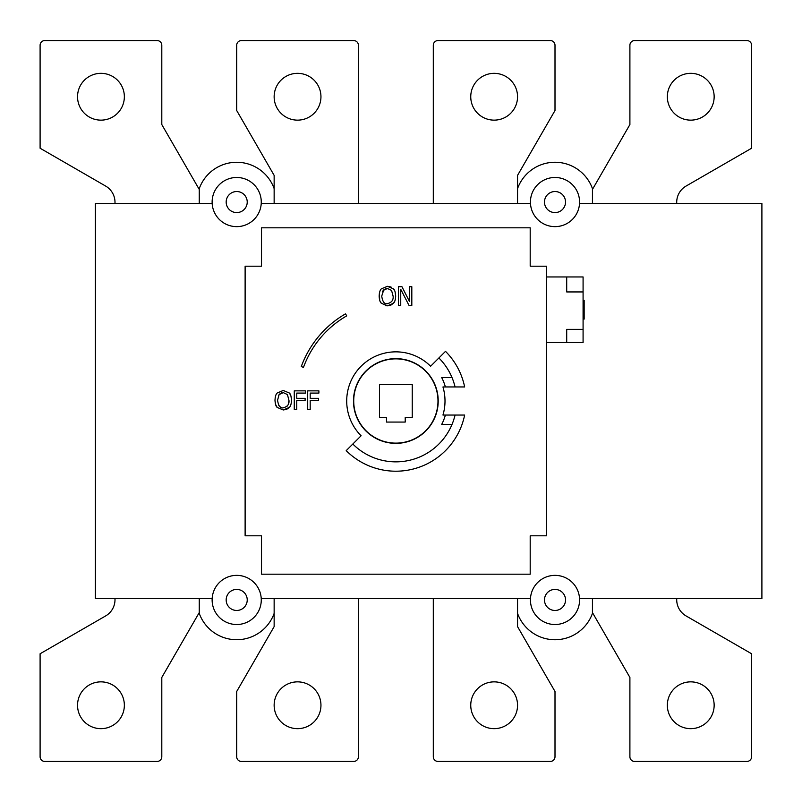 <?xml version="1.0" encoding="UTF-8"?>
<svg xmlns="http://www.w3.org/2000/svg" width="802" height="802" viewBox="0 0 802 802"><rect width="100%" height="100%" fill="white"/><g stroke="black" fill="none" stroke-linecap="round" stroke-linejoin="round"><path stroke-width="1.2" d="M226.264 203.467A10.536 10.536 0 0 1 240.7 192.32A10.536 10.536 0 0 1 243.136 210.395A10.536 10.536 0 0 1 226.264 203.467M544.568 203.467A10.536 10.536 0 0 1 559.004 192.32A10.536 10.536 0 0 1 561.44 210.395A10.536 10.536 0 0 1 544.568 203.467M565.44 598.533A10.536 10.536 0 0 1 551.004 609.68A10.536 10.536 0 0 1 548.568 591.605A10.536 10.536 0 0 1 565.44 598.533M247.136 598.533A10.536 10.536 0 0 1 232.7 609.68A10.536 10.536 0 0 1 230.264 591.605A10.536 10.536 0 0 1 247.136 598.533M579.535 203.467A24.571 24.571 0 0 0 555.004 177.483A24.571 24.571 0 0 0 530.473 203.467A24.571 24.571 0 0 0 555.004 226.635A24.571 24.571 0 0 0 579.535 203.467L761.9 203.467L761.9 598.533L579.535 598.533A24.571 24.571 0 0 1 555.004 624.517A24.571 24.571 0 0 1 530.473 598.533A24.571 24.571 0 0 1 555.004 575.365A24.571 24.571 0 0 1 579.535 598.533M212.169 598.533A24.571 24.571 0 0 1 236.7 575.365A24.571 24.571 0 0 1 261.231 598.533A24.571 24.571 0 0 1 236.7 624.517A24.571 24.571 0 0 1 212.169 598.533L95.338 598.533L95.338 203.467L212.169 203.467A24.571 24.571 0 0 1 236.7 177.483A24.571 24.571 0 0 1 261.231 203.467A24.571 24.571 0 0 1 236.7 226.635A24.571 24.571 0 0 1 212.169 203.467M714.151 96.741A23.408 23.408 0 0 1 679.043 117.012A23.408 23.408 0 0 1 679.043 76.471A23.408 23.408 0 0 1 714.151 96.741M714.151 705.259A23.408 23.408 0 0 1 679.043 725.529A23.408 23.408 0 0 1 679.043 684.988A23.408 23.408 0 0 1 714.151 705.259M517.551 96.741A23.408 23.408 0 0 1 482.453 117.012A23.408 23.408 0 0 1 482.453 76.471A23.408 23.408 0 0 1 517.551 96.741M517.551 705.259A23.408 23.408 0 0 1 482.453 725.529A23.408 23.408 0 0 1 482.453 684.988A23.408 23.408 0 0 1 517.551 705.259M274.144 96.741A23.408 23.408 0 0 1 309.251 76.471A23.408 23.408 0 0 1 309.251 117.012A23.408 23.408 0 0 1 274.144 96.741M274.144 705.259A23.408 23.408 0 0 1 309.251 684.988A23.408 23.408 0 0 1 309.251 725.529A23.408 23.408 0 0 1 274.144 705.259M77.543 96.741A23.408 23.408 0 0 1 112.651 76.471A23.408 23.408 0 0 1 112.651 117.012A23.408 23.408 0 0 1 77.543 96.741M77.543 705.259A23.408 23.408 0 0 1 112.651 684.988A23.408 23.408 0 0 1 112.651 725.529A23.408 23.408 0 0 1 77.543 705.259M365.892 430.955A42.366 42.366 0 0 0 436.769 411.967A42.366 42.366 0 0 0 384.89 360.078A42.366 42.366 0 0 0 365.892 430.955M395.847 443.125A42.125 42.125 0 0 1 359.366 379.937A42.125 42.125 0 0 1 432.338 379.937A42.125 42.125 0 0 1 395.847 443.125M566.703 342.484L566.703 329.381L583.084 329.381L583.084 342.484L546.573 342.484M261.231 203.467L530.473 203.467M530.473 598.533L261.231 598.533M583.084 329.381L583.084 291.938L566.703 291.938L566.703 276.951L546.573 276.951M566.703 276.951L583.084 276.951L583.084 291.938M583.084 319.086L584.157 319.086L584.157 300.359L583.084 300.359M546.573 266.194L530.192 266.194L530.192 227.808L261.512 227.808L261.512 266.194L245.121 266.194L245.121 535.806L261.512 535.806L261.512 574.192L530.192 574.192L530.192 535.806L546.573 535.806L546.573 266.194M405.21 417.381L405.21 422.063L386.494 422.063L386.494 417.381L379.466 417.381L379.466 384.619L412.238 384.619L412.238 417.381L405.21 417.381M385.201 288.87L387.416 288.469L391.556 290.414L393.09 296.078C393.592 300.008 391.697 302.544 387.416 303.677C384.469 304.379 382.574 301.843 381.722 296.078L383.757 289.853M382.574 291.557L383.226 290.454M383.256 290.414L387.416 288.469M390.764 305.211L393.441 303.276L387.406 305.833L390.704 305.231M394.654 290.785L393.441 288.85C394.634 289.612 395.376 292.018 395.687 296.078C395.456 299.898 394.704 302.294 393.441 303.276L394.604 301.492M394.885 300.83L395.216 299.848M395.687 296.078L395.095 291.918M391.186 287.146L389.411 286.525M385.401 305.632L387.406 305.833L381.361 303.276C380.098 302.304 379.356 299.908 379.135 296.078C379.396 292.169 380.148 289.753 381.381 288.85L387.406 286.314L393.441 288.85M392.058 300.94L391.717 301.492M379.366 293.311L379.707 300.209M380.098 301.241L381.361 303.276M278.424 395.707L279.597 394.003M288.941 400.228C289.442 404.168 287.547 406.694 283.266 407.827C280.319 408.529 278.424 406.002 277.572 400.228L279.106 394.564L283.266 392.619L287.407 394.564L288.941 400.228L288.439 403.867M280.59 393.251L281.803 392.779M286.735 409.311L289.291 407.436L283.246 409.982L277.211 407.436C275.948 406.464 275.206 404.058 274.986 400.228L275.527 404.268M283.246 409.982L286.615 409.361M291.006 404.188L291.146 403.677M290.585 395.115L289.291 393C290.474 393.762 291.226 396.168 291.537 400.228C291.306 404.048 290.555 406.444 289.291 407.436M291.537 400.228L290.946 396.068M287.868 405.17L287.136 406.173M281.151 407.436L279.627 406.434M279.026 405.742L278.404 404.689M275.557 404.358L277.211 407.436M275.216 397.461L274.986 400.228C275.246 396.318 275.998 393.912 277.231 393L283.246 390.464L289.291 393M345.532 313.843L346.705 315.868A98.295 98.295 0 0 0 303.477 367.376L301.281 366.574A100.641 100.641 0 0 1 345.532 313.843M398.414 286.715L401.952 286.715L409.491 301.532L409.491 286.715L411.817 286.715L411.817 305.432L409.02 305.432L400.739 289.291L400.739 305.432L398.414 305.432L398.414 286.715M305.101 398.353L305.101 400.569L296.75 400.569L296.75 409.581L294.264 409.581L294.264 390.865L305.462 390.865L305.462 393.08L296.75 393.08L296.75 398.353L305.101 398.353M318.524 398.353L318.524 400.569L310.184 400.569L310.184 409.581L307.697 409.581L307.697 390.865L318.895 390.865L318.895 393.08L310.184 393.08L310.184 398.353L318.524 398.353M592.628 612.888A39.789 39.789 0 0 1 517.551 613.39M592.628 189.112A39.789 39.789 0 0 0 517.551 188.61M274.144 188.61A39.789 39.789 0 0 0 199.076 189.112M274.144 613.39A39.789 39.789 0 0 1 199.076 612.888M274.144 598.533L274.144 626.623L236.7 691.484L236.7 756.747A4.682 4.682 0 0 0 241.382 761.429L353.722 761.429A4.682 4.682 0 0 0 358.404 756.747L358.404 598.533M199.247 598.533L199.247 612.578L161.803 677.439L161.803 756.747A4.682 4.682 0 0 1 157.122 761.429L44.782 761.429A4.682 4.682 0 0 1 40.1 756.747L40.1 653.77L105.633 615.936A18.727 18.727 0 0 0 114.997 599.716L114.997 598.533M517.551 598.533L517.551 626.623L555.004 691.484L555.004 756.747A4.682 4.682 0 0 1 550.322 761.429L437.982 761.429A4.682 4.682 0 0 1 433.301 756.747L433.301 598.533M676.708 598.533L676.708 599.716A18.727 18.727 0 0 0 686.071 615.936L751.604 653.77L751.604 756.747A4.682 4.682 0 0 1 746.923 761.429L634.582 761.429A4.682 4.682 0 0 1 629.901 756.747L629.901 677.439L592.447 612.578L592.447 598.533M274.144 203.467L274.144 175.377L236.7 110.516L236.7 45.253A4.682 4.682 0 0 1 241.382 40.571L353.722 40.571A4.682 4.682 0 0 1 358.404 45.253L358.404 203.467M114.997 203.467L114.997 202.284A18.727 18.727 0 0 0 105.633 186.064L40.1 148.23L40.1 45.253A4.682 4.682 0 0 1 44.782 40.571L157.122 40.571A4.682 4.682 0 0 1 161.803 45.253L161.803 124.561L199.247 189.422L199.247 203.467M517.551 203.467L517.551 175.377L555.004 110.516L555.004 45.253A4.682 4.682 0 0 0 550.322 40.571L437.982 40.571A4.682 4.682 0 0 0 433.301 45.253L433.301 203.467M676.708 203.467L676.708 202.284A18.727 18.727 0 0 1 686.071 186.064L751.604 148.23L751.604 45.253A4.682 4.682 0 0 0 746.923 40.571L634.582 40.571A4.682 4.682 0 0 0 629.901 45.253L629.901 124.561L592.447 189.422L592.447 203.467M346.203 450.644A70.215 70.215 0 0 0 464.649 415.045L455.065 415.045A60.852 60.852 0 0 1 352.82 444.027L346.203 450.644M352.82 444.027L361.1 435.757A49.153 49.153 0 0 1 361.1 366.243A49.153 49.153 0 0 1 430.604 366.243L438.884 357.973A60.852 60.852 0 0 1 455.065 386.955L445.391 386.955A51.488 51.488 0 0 0 441.712 377.592L452.017 377.592M452.017 424.408L441.712 424.408A51.488 51.488 0 0 0 445.391 415.045L455.065 415.045M445.391 386.955L442.955 386.955A49.153 49.153 0 0 1 442.955 415.045L445.391 415.045M455.065 386.955L464.649 386.955A70.215 70.215 0 0 0 445.501 351.356L438.884 357.973"/></g></svg>
